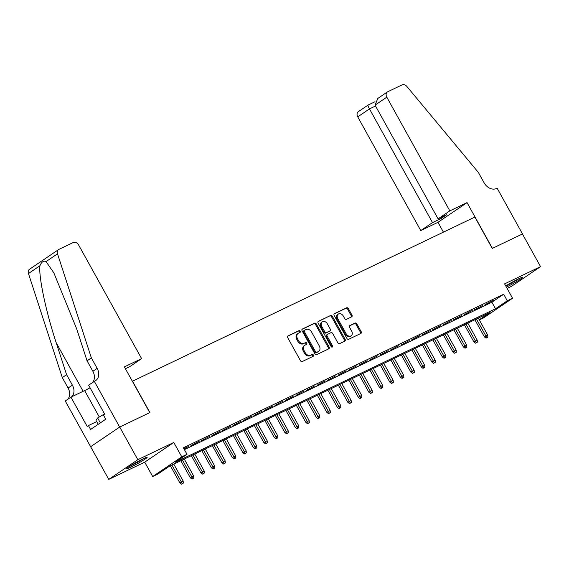 <?xml version="1.0" encoding="UTF-8"?>
<svg xmlns="http://www.w3.org/2000/svg" width="569" height="569" viewBox="0 0 569 569"><rect width="100%" height="100%" fill="white"/><g stroke="black" fill="none" stroke-linecap="round" stroke-linejoin="round"><path stroke-width="0.85" d="M300.197 331.194A1.031 0.797 55.9 0 0 298.974 330.639L288.028 335.895A1.472 1.138 55.9 0 0 287.708 337.666L300.503 360.76A1.472 1.138 55.9 0 0 302.246 361.55L313.199 356.301A1.031 0.797 55.9 0 0 312.203 354.501L310.788 355.184A4.708 3.642 55.9 0 1 305.212 352.659L304.145 350.732A4.708 3.642 55.9 0 1 304.806 345.255A4.708 3.642 55.9 0 1 305.169 345.049L306.584 344.366A1.031 0.797 55.9 0 0 305.589 342.574L304.173 343.249A4.708 3.642 55.9 0 1 298.597 340.724L297.53 338.804A4.708 3.642 55.9 0 1 298.192 333.327A4.708 3.642 55.9 0 1 298.554 333.114L299.97 332.438A1.031 0.797 55.9 0 0 300.197 331.194M299.486 332.673A1.031 0.797 55.9 0 0 298.192 331.172L287.651 336.222M312.708 356.535A1.031 0.797 55.9 0 0 311.421 355.035L310.788 355.184M306.094 344.601A1.031 0.797 55.9 0 0 304.806 343.107L304.173 343.249M506.374 287.11A11.686 0.854 151 0 0 517.207 281.221A11.686 0.854 151 0 0 522.584 277.366A11.686 0.854 151 0 0 518.494 278.881A11.686 0.854 151 0 0 505.727 285.944M143.068 458.849A11.686 0.854 151 0 0 132.179 464.766A11.686 0.854 151 0 0 126.716 468.671A11.686 0.854 151 0 0 130.813 467.156A11.686 0.854 151 0 0 141.702 461.239A11.686 0.854 151 0 0 147.165 457.334A11.686 0.854 151 0 0 143.068 458.849M351.635 316.841A1.472 1.138 55.9 0 0 351.955 315.07L348.363 308.59A1.472 1.138 55.9 0 0 346.628 307.801L334.458 313.633A1.472 1.138 55.9 0 0 334.138 315.404L346.941 338.498A1.472 1.138 55.9 0 0 348.683 339.288L360.846 333.455A1.472 1.138 55.9 0 0 361.166 331.677L356.827 323.853A1.472 1.138 55.9 0 0 355.084 323.064L349.878 325.56A1.472 1.138 55.9 0 0 349.558 327.339L351.713 331.222A3.933 3.044 55.9 0 1 351.158 335.795A3.933 3.044 55.9 0 1 346.201 333.861L337.773 318.661A3.933 3.044 55.9 0 1 338.32 314.081A3.933 3.044 55.9 0 1 343.285 316.015L344.693 318.548A1.472 1.138 55.9 0 0 346.436 319.337L351.635 316.841M184.413 449.631L491.893 302.224L503.679 294.237L507.299 300.773L512.555 298.256L483.479 317.95L479.326 319.942M94.305 381.308L119.661 427.049L149.747 412.632L124.391 366.884L141.61 358.626L78.586 244.919A4.495 3.478 55.9 0 0 73.259 242.515L58.927 249.386A4.495 3.478 55.9 0 0 58.579 249.585A4.495 3.478 55.9 0 0 57.519 253.831L91.367 357.901L97.164 368.356A10.491 8.115 -124.1 0 1 95.692 380.569A10.491 8.115 -124.1 0 1 94.881 381.031L88.608 385.163L104.838 414.445L103.579 415.292L105.749 419.218L90.592 429.488L88.415 425.569L87.157 426.416L70.933 397.141L65.236 401.003L90.642 446.722L119.71 427.027L149.903 412.553L132.52 381.187L474.859 217.066L492.249 248.44L522.442 233.966L540.55 266.641L504.582 283.881L512.555 298.256M119.71 427.027L137.826 459.702L108.757 479.397L144.718 462.149L152.691 476.53L181.76 456.836L187.009 454.318L175.224 462.305L495.514 308.761L507.299 300.773M144.718 462.149L173.794 442.462L137.826 459.702M173.794 442.462L181.76 456.836M503.679 294.237L183.389 447.782L187.009 454.318M316.307 323.953A1.472 1.138 55.9 0 0 314.565 323.171L302.402 328.996A1.472 1.138 55.9 0 0 302.082 330.774L314.885 353.868A1.472 1.138 55.9 0 0 316.627 354.658L328.79 348.825A1.472 1.138 55.9 0 0 329.11 347.047L316.307 323.953L315.525 324.486A1.472 1.138 55.9 0 0 313.782 323.697L302.032 329.33M318.434 321.314L330.596 315.482A1.472 1.138 55.9 0 1 332.339 316.272L345.141 339.366A1.472 1.138 55.9 0 1 344.821 341.144L339.615 343.633A1.472 1.138 55.9 0 1 337.872 342.851L332.68 333.484A1.472 1.138 55.9 0 0 330.938 332.694L327.488 334.352A1.472 1.138 55.9 0 0 327.168 336.13L332.566 345.874A1.031 0.797 55.9 0 1 331.13 346.571L318.114 323.092A1.472 1.138 55.9 0 1 318.434 321.314L318.213 321.464M507.107 288.426L511.481 286.335L540.55 266.641M90.642 446.722L108.757 479.397M184.05 448.984L188.716 446.359L183.879 448.678M199.221 441.324L190.956 445.676L199.221 441.324M209.719 436.288L201.454 440.641L209.719 436.288M220.224 431.252L211.96 435.605L220.224 431.252M230.722 426.217L222.458 430.569L230.722 426.217M241.228 421.188L232.963 425.534L241.228 421.188M251.726 416.152L243.461 420.505L251.726 416.152M262.231 411.117L253.966 415.47L262.231 411.117M272.729 406.081L264.464 410.434L272.729 406.081M283.234 401.045L274.969 405.398L283.234 401.045M293.732 396.017L285.467 400.363L293.732 396.017M304.23 390.981L295.965 395.334L304.23 390.981M314.735 385.946L306.471 390.298L314.735 385.946M325.233 380.91L316.969 385.263L325.233 380.91M335.738 375.874L327.474 380.227L335.738 375.874M346.237 370.846L337.972 375.191L346.237 370.846M356.742 365.81L348.477 370.163L356.742 365.81M367.24 360.774L358.975 365.127L367.24 360.774M377.745 355.739L369.48 360.092L377.745 355.739M388.243 350.703L379.978 355.056L388.243 350.703M398.748 345.675L390.483 350.02L398.748 345.675M409.246 340.639L400.981 344.992L409.246 340.639M419.751 335.603L411.487 339.956L419.751 335.603M430.249 330.568L421.985 334.921L430.249 330.568M440.747 325.532L432.483 329.885L440.747 325.532M451.253 320.503L442.988 324.849L451.253 320.503M461.751 315.468L453.486 319.821L461.751 315.468M472.256 310.432L463.991 314.785L472.256 310.432M482.754 305.397L474.489 309.749L482.754 305.397M484.994 304.714L493.259 300.361L484.994 304.714M479.24 319.785L490.016 312.481L169.726 466.025L157.94 474.013L152.691 476.53M491.893 302.224L495.514 308.761M298.192 333.327L297.402 333.861A4.708 3.642 55.9 0 0 296.748 339.337L297.53 338.804M303.384 343.783A4.708 3.642 55.9 0 1 297.815 341.258L296.748 339.337M304.806 345.255L304.017 345.788A4.708 3.642 55.9 0 0 303.362 351.265L304.145 350.732M309.998 355.717A4.708 3.642 55.9 0 1 304.429 353.193L303.362 351.265M328.377 349.025A1.472 1.138 55.9 0 0 328.32 347.581L315.525 324.486M304.536 330.248A1.031 0.797 55.9 0 0 304.308 331.492L315.546 351.763A1.031 0.797 55.9 0 0 316.762 352.318L318.256 351.599A4.708 3.642 55.9 0 0 318.626 351.393A4.708 3.642 55.9 0 0 319.28 345.916L311.606 332.061A4.708 3.642 55.9 0 0 306.03 329.536L304.536 330.248M304.379 330.354L303.746 330.781A1.031 0.797 55.9 0 0 303.526 332.026L304.308 331.492M318.626 351.393L317.836 351.919A4.708 3.642 55.9 0 1 317.474 352.133L315.98 352.851A1.031 0.797 55.9 0 1 314.757 352.296L303.526 332.026M318.064 321.649L330.596 315.482M344.401 341.336A1.472 1.138 55.9 0 0 344.352 339.899L331.549 316.805A1.472 1.138 55.9 0 0 329.814 316.015M326.698 334.885A1.472 1.138 55.9 0 0 326.378 336.656L331.784 346.407L332.566 345.874M331.919 347.175A1.031 0.797 55.9 0 0 331.784 346.407M327.296 323.768A3.933 3.044 55.9 0 0 322.331 321.826A3.933 3.044 55.9 0 0 321.777 326.407L324.75 331.763A1.472 1.138 55.9 0 0 326.492 332.552L329.942 330.895A1.472 1.138 55.9 0 0 330.262 329.124L327.296 323.768M322.331 321.826L321.542 322.36A3.933 3.044 55.9 0 0 320.994 326.94L321.777 326.407M329.373 331.286A1.472 1.138 55.9 0 1 329.159 331.428L325.703 333.085A1.472 1.138 55.9 0 1 323.96 332.296L320.994 326.94M338.32 314.081L337.538 314.614A3.933 3.044 55.9 0 0 336.983 319.195L337.773 318.661M351.158 335.795L350.376 336.329A3.933 3.044 55.9 0 1 345.411 334.394L336.983 319.195M360.433 333.654A1.472 1.138 55.9 0 0 360.383 332.211L356.045 324.387A1.472 1.138 55.9 0 0 354.302 323.597L349.508 325.895M351.222 317.04A1.472 1.138 55.9 0 0 351.173 315.596L347.581 309.123A1.472 1.138 55.9 0 0 345.838 308.334L334.088 313.967M181.504 484.134L183.339 483.102L181.504 484.134L179.825 482.853L183.133 480.983L173.765 464.091M182.286 483.6L171.874 464.994M179.825 482.853L170.337 465.734M183.133 480.983L183.339 483.102M142.855 458.955A10.114 0.74 -29 0 1 135.315 463.372A10.114 0.74 -29 0 1 130.372 465.876M129.419 466.48A11.615 0.846 151 0 0 135.159 463.579A11.615 0.846 151 0 0 143.879 458.472M104.54 413.912L97.64 417.987L95.962 420.249L98.217 424.318M100.35 422.874L97.64 417.987M518.281 278.981A10.114 0.74 -29 0 1 510.734 283.398A10.114 0.74 -29 0 1 505.798 285.901M505.791 286.065A11.615 0.846 151 0 0 510.578 283.604A11.615 0.846 151 0 0 519.298 278.497M91.367 357.901L87.064 360.817L76.687 328.903L53.842 272.828L46.025 261.619C43.607 260.46 41.587 261.832 39.944 265.737C38.408 276.036 46.089 312.409 56.217 342.773L66.594 374.679L72.391 385.135A10.491 8.115 -124.1 0 1 71.587 396.828M66.594 374.679L62.298 377.596L68.088 388.051A10.491 8.115 -124.1 0 1 67.718 399.324M92.484 382.539A10.491 8.115 -124.1 0 0 92.861 371.273L87.064 360.817M39.944 265.737L28.45 273.525L62.298 377.596M119.661 427.049L90.592 446.743M141.61 358.626L129.867 366.585L125.408 368.726M90.08 387.816A16.857 1.23 -29 0 1 84.632 390.576L70.933 397.141M28.45 273.525A4.495 3.478 -124.1 0 1 29.51 269.279L58.579 249.585M96.709 421.593L88.415 425.569M449.823 210.871L386.799 97.171L375.049 105.123L438.08 218.83L449.823 210.871L467.049 202.621L492.405 248.361L522.491 233.937L497.135 188.197L496.559 188.474A10.491 8.115 55.9 0 1 484.134 182.848L478.337 172.393L406.821 86.381A4.495 3.478 55.9 0 0 402.112 84.866L387.774 91.737A4.495 3.478 55.9 0 0 387.425 91.936A4.495 3.478 55.9 0 0 386.799 97.171M443.429 232.138L437.981 222.308L467.049 202.621M437.981 222.308L420.754 230.566L432.504 222.607L441.217 218.432L446.793 214.655L438.08 218.83M432.504 222.607L369.473 108.907L357.73 116.858A4.495 3.478 -124.1 0 1 358.356 111.631L368.093 105.073C367.752 105.265 368.214 106.545 369.473 108.907L375.533 105.998M420.754 230.566L357.73 116.858M441.217 218.432L440.733 217.557M387.425 91.936L377.766 98.48L375.049 105.123M192.002 479.098L193.837 478.067L192.002 479.098L190.331 477.818L193.631 475.954L184.271 459.055M192.791 478.572L182.379 459.965M190.331 477.818L180.842 460.698M193.631 475.954L193.837 478.067M202.507 474.069L204.342 473.031L202.507 474.069L200.829 472.782L204.136 470.919L194.769 454.019M203.289 473.536L192.877 454.93M200.829 472.782L191.34 455.662M204.136 470.919L204.342 473.031M213.005 469.034L214.84 467.995L213.005 469.034L211.334 467.746L214.634 465.883L205.267 448.991M213.795 468.5L203.382 449.894M211.334 467.746L201.846 450.634M214.634 465.883L214.84 467.995M223.51 463.998L225.345 462.96L223.51 463.998L221.832 462.711L225.139 460.847L215.772 443.955M224.293 463.465L213.88 444.858M221.832 462.711L212.344 445.598M225.139 460.847L225.345 462.96M234.008 458.963L235.843 457.931L234.008 458.963L232.33 457.682L235.637 455.812L226.27 438.919M234.798 458.429L224.385 439.823M232.33 457.682L222.849 440.562M235.637 455.812L235.843 457.931M244.514 453.927L246.349 452.896L244.514 453.927L242.835 452.647L246.142 450.783L236.775 433.884M245.296 453.401L234.883 434.794M242.835 452.647L233.347 435.527M246.142 450.783L246.349 452.896M255.012 448.898L256.847 447.86L255.012 448.898L253.333 447.611L256.64 445.747L247.273 428.848M255.794 448.365L245.388 429.759M253.333 447.611L243.845 430.491M256.64 445.747L256.847 447.86M265.51 443.863L267.352 442.824L265.51 443.863L263.838 442.575L267.138 440.712L257.778 423.82M266.299 443.329L255.886 424.723M263.838 442.575L254.35 425.463M267.138 440.712L267.352 442.824M276.015 438.827L277.85 437.789L276.015 438.827L274.336 437.54L277.644 435.676L268.276 418.784M276.797 438.294L266.384 419.687M274.336 437.54L264.848 420.427M277.644 435.676L277.85 437.789M286.513 433.791L288.355 432.76L286.513 433.791L284.841 432.511L288.142 430.641L278.782 413.748M287.302 433.258L276.89 414.652M284.841 432.511L275.353 415.391M288.142 430.641L288.355 432.76M297.018 428.756L298.853 427.724L297.018 428.756L295.339 427.475L298.647 425.612L289.28 408.713M297.8 428.229L287.388 409.623M295.339 427.475L285.851 410.356M298.647 425.612L298.853 427.724M307.516 423.727L309.351 422.689L307.516 423.727L305.845 422.44L309.145 420.576L299.785 403.677M308.306 423.194L297.893 404.587M305.845 422.44L296.357 405.32M309.145 420.576L309.351 422.689M318.021 418.692L319.856 417.653L318.021 418.692L316.343 417.404L319.65 415.541L310.283 398.649M318.804 418.158L308.391 399.552M316.343 417.404L306.855 400.291M319.65 415.541L319.856 417.653M328.519 413.656L330.354 412.617L328.519 413.656L326.848 412.369L330.148 410.505L320.781 393.613M329.309 413.122L318.896 394.516M326.848 412.369L317.36 395.256M330.148 410.505L330.354 412.617M339.024 408.62L340.859 407.589L339.024 408.62L337.346 407.34L340.653 405.469L331.286 388.577M339.807 408.087L329.394 389.481M337.346 407.34L327.858 390.22M340.653 405.469L340.859 407.589M349.522 403.585L351.358 402.553L349.522 403.585L347.851 402.304L351.151 400.441L341.784 383.542M350.312 403.058L339.899 384.452M347.851 402.304L338.363 385.185M351.151 400.441L351.358 402.553M360.028 398.556L361.863 397.518L360.028 398.556L358.349 397.269L361.656 395.405L352.289 378.506M360.81 398.023L350.397 379.416M358.349 397.269L348.861 380.149M361.656 395.405L361.863 397.518M370.526 393.52L372.361 392.482L370.526 393.52L368.847 392.233L372.154 390.37L362.787 373.477M371.315 392.987L360.902 374.381M368.847 392.233L359.359 375.12M372.154 390.37L372.361 392.482M381.031 388.485L382.866 387.446L381.031 388.485L379.352 387.197L382.653 385.334L373.292 368.442M381.813 387.951L371.401 369.345M379.352 387.197L369.864 370.085M382.653 385.334L382.866 387.446M391.529 383.449L393.364 382.418L391.529 383.449L389.85 382.169L393.158 380.298L383.791 363.406M392.311 382.916L381.899 364.309M389.85 382.169L380.362 365.049M393.158 380.298L393.364 382.418M402.027 378.413L403.869 377.382L402.027 378.413L400.356 377.133L403.656 375.27L394.296 358.37M402.816 377.887L392.404 359.281M400.356 377.133L390.867 360.013M403.656 375.27L403.869 377.382M412.532 373.385L414.367 372.346L412.532 373.385L410.854 372.098L414.161 370.234L404.794 353.335M413.314 372.851L402.902 354.245M410.854 372.098L401.365 354.978M414.161 370.234L414.367 372.346M423.03 368.349L424.872 367.311L423.03 368.349L421.359 367.062L424.659 365.198L415.299 348.306M423.82 367.816L413.407 349.21M421.359 367.062L411.871 349.949M424.659 365.198L424.872 367.311M433.535 363.314L435.37 362.275L433.535 363.314L431.857 362.026L435.164 360.163L425.797 343.271M434.318 362.78L423.905 344.174M431.857 362.026L422.369 344.914M435.164 360.163L435.37 362.275M444.033 358.278L445.868 357.247L444.033 358.278L442.362 356.998L445.662 355.127L436.302 338.235M444.823 357.745L434.41 339.138M442.362 356.998L432.874 339.878M445.662 355.127L445.868 357.247M454.539 353.242L456.374 352.211L454.539 353.242L452.86 351.962L456.167 350.099L446.8 333.199M455.321 352.716L444.908 334.11M452.86 351.962L443.372 334.842M456.167 350.099L456.374 352.211M465.037 348.214L466.872 347.175L465.037 348.214L463.365 346.926L466.665 345.063L457.298 328.164M465.826 347.68L455.413 329.074M463.365 346.926L453.877 329.807M466.665 345.063L466.872 347.175M475.542 343.178L477.377 342.14L475.542 343.178L473.863 341.891L477.171 340.027L467.803 323.135M476.324 342.645L465.911 324.038M473.863 341.891L464.375 324.778M477.171 340.027L477.377 342.14M486.04 338.142L487.875 337.104L486.04 338.142L484.368 336.855L487.669 334.992L478.301 318.099M486.829 337.609L476.417 319.003M484.368 336.855L474.88 319.742M487.669 334.992L487.875 337.104M298.192 331.172L298.974 330.639M311.421 355.035L312.203 354.501M304.806 343.107L305.589 342.574M297.815 341.258L298.597 340.724M304.429 353.193L305.212 352.659M328.32 347.581L329.11 347.047M313.782 323.697L314.565 323.171M314.757 352.296L315.546 351.763M315.98 352.851L316.762 352.318M317.474 352.133L318.256 351.599M331.549 316.805L332.339 316.272M344.352 339.899L345.141 339.366M326.378 336.656L327.168 336.13M323.96 332.296L324.75 331.763M325.703 333.085L326.492 332.552M329.159 331.428L329.942 330.895M345.411 334.394L346.201 333.861M354.302 323.597L355.084 323.064M356.045 324.387L356.827 323.853M360.383 332.211L361.166 331.677M345.838 308.334L346.628 307.801M347.581 309.123L348.363 308.59M351.173 315.596L351.955 315.07M72.391 385.135L68.088 388.051M92.861 371.273L97.164 368.356M57.519 253.831L46.025 261.619M56.217 342.773L83.117 391.301M99.291 417.013L84.632 390.576M303.668 330.831L304.451 330.297M326.585 334.949L327.374 334.416M329.273 331.364L330.056 330.831M374.999 101.737L368.029 105.08"/></g></svg>
